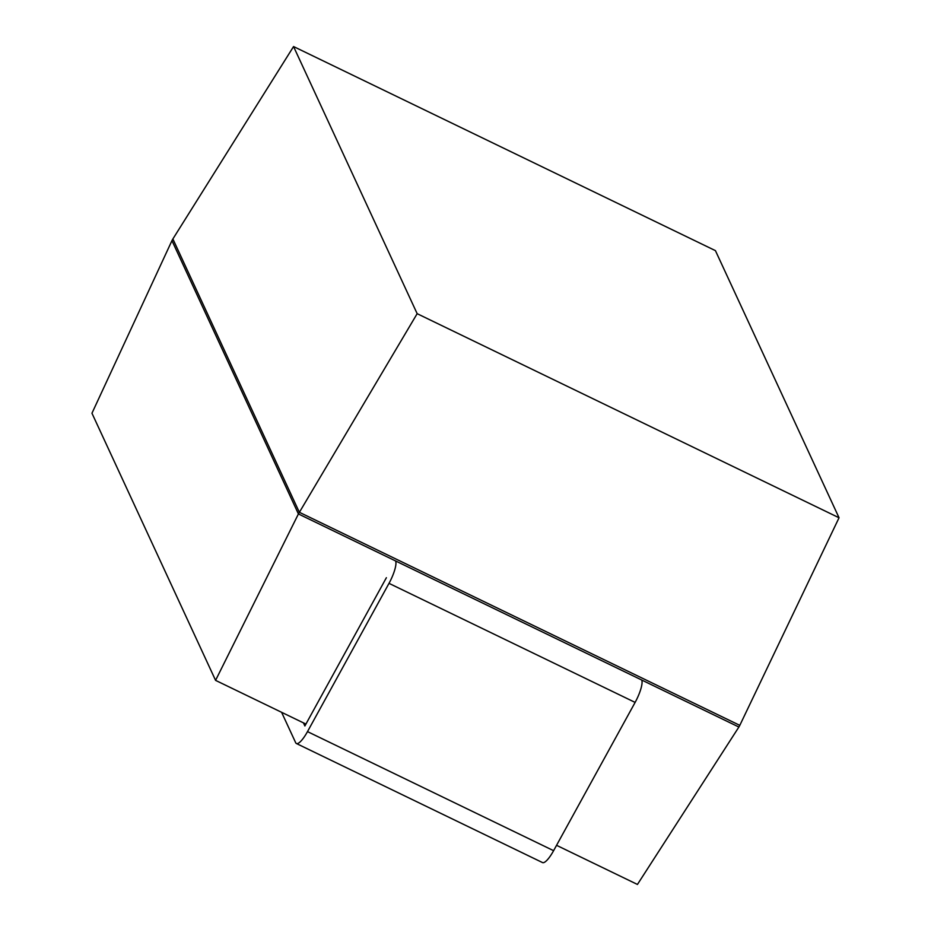 <?xml version="1.0" encoding="UTF-8"?>
<svg xmlns="http://www.w3.org/2000/svg" width="931" height="931" viewBox="0 0 931 931"><rect width="100%" height="100%" fill="white"/><g stroke="black" fill="none" stroke-linecap="round" stroke-linejoin="round"><path stroke-width="1.4" d="M171.956 240.64L91.96 413.236L215.573 680.363L298.42 513.947L171.956 240.64L172.875 238.964L299.34 512.283L739.808 725.354L839.04 517.764L417.158 313.677L298.42 513.947L738.888 727.03L739.808 725.354M172.875 238.964L293.556 46.55L715.427 250.637L839.04 517.764M293.556 46.55L417.158 313.677M215.573 680.363L305.927 724.074M556.552 845.313L637.444 884.45L738.888 727.03M281.604 712.308L295.674 742.717A19.481 4.911 115.8 0 0 296.395 743.508L542.517 862.572A19.481 4.911 115.8 0 0 553.608 850.678L635.117 702.405A19.481 4.911 -64.2 0 0 641.715 680.014L395.594 560.962A19.481 4.911 -64.2 0 1 389.007 583.353L635.117 702.405M389.007 583.353L307.498 731.615A19.481 4.911 115.8 0 1 296.395 743.508M303.448 722.875L304.879 725.971L386.388 577.709M307.498 731.615L553.608 850.678"/></g></svg>
